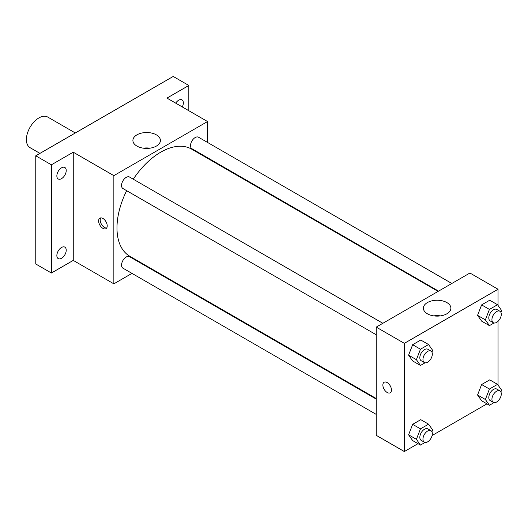 <?xml version="1.0" encoding="UTF-8"?>
<svg xmlns="http://www.w3.org/2000/svg" width="528" height="528" viewBox="0 0 528 528"><rect width="100%" height="100%" fill="white"/><g stroke="black" fill="none" stroke-linecap="round" stroke-linejoin="round"><path stroke-width="0.79" d="M75.306 132.977L47.731 117.058A17.668 10.204 120 0 0 34.115 121.79A17.668 10.204 120 0 0 26.4 139.57A17.668 10.204 120 0 0 30.056 147.662L39.963 153.377M131.967 273.379L113.857 283.84L73.253 260.396L51.388 273.016L35.772 264L35.772 155.8L173.204 76.454L188.819 85.47L188.819 110.715M145.721 265.439L145.22 265.729M61.538 258.284A6.626 3.828 -60 0 1 58.225 258.614A6.626 3.828 -60 0 1 57.209 253.301A6.626 3.828 -60 0 1 61.538 247.467A6.626 3.828 -60 0 1 64.852 247.137A6.626 3.828 -60 0 1 65.868 252.443A6.626 3.828 -60 0 1 61.538 258.284M61.538 178.649A6.626 3.828 -60 0 1 58.225 178.979A6.626 3.828 -60 0 1 57.209 173.666A6.626 3.828 -60 0 1 61.538 167.825A6.626 3.828 -60 0 1 64.852 167.501A6.626 3.828 -60 0 1 65.868 172.808A6.626 3.828 -60 0 1 61.538 178.649M73.253 260.396L73.253 152.196L51.388 164.815L35.772 155.8M51.388 273.016L51.388 164.815M113.857 283.84L113.857 175.639L73.253 152.196M113.857 175.639L207.563 121.539L166.954 98.096L188.819 85.47M136.93 146.084A13.754 7.94 180 0 1 132.898 140.474A13.754 7.94 180 0 1 146.652 132.528A13.754 7.94 180 0 1 160.406 140.474A13.754 7.94 180 0 1 151.919 147.807A13.754 7.94 180 0 1 136.93 146.084M175.699 103.145A6.626 3.828 -60 0 1 178.669 100.201A6.626 3.828 -60 0 1 181.982 99.878A6.626 3.828 -60 0 1 182.292 106.946M126.654 190.674A61.842 35.706 120 0 0 116.978 227.931A61.842 35.706 120 0 0 129.789 256.245L376.226 398.528M438.068 291.41L191.631 149.134A61.842 35.706 120 0 0 133.28 179.197M207.563 121.539L207.563 142.448M207.563 157.753L207.563 158.327M451.823 283.47L198.508 137.221A6.626 3.828 120 0 0 193.4 138.996A6.626 3.828 120 0 0 190.509 145.669A6.626 3.828 120 0 0 191.882 148.698L438.57 291.126M376.226 399.102L129.538 256.674A6.626 3.828 120 0 0 124.436 258.449A6.626 3.828 120 0 0 121.539 265.115A6.626 3.828 120 0 0 122.912 268.151L376.226 414.401M376.226 334.765L122.912 188.516A6.626 3.828 -60 0 1 122.912 180.866A6.626 3.828 -60 0 1 129.538 177.038L382.853 323.288M107.217 225.905A6.072 3.505 60 0 1 105.963 228.683A6.072 3.505 60 0 1 99.891 225.179A6.072 3.505 60 0 1 99.891 218.163A6.072 3.505 60 0 1 104.57 219.793A6.072 3.505 60 0 1 107.217 225.905M106.643 228.05A6.072 3.505 60 0 1 101.462 224.268A6.072 3.505 60 0 1 100.782 217.892M143.319 148.177A13.754 7.94 180 0 1 149.985 148.177M417.991 443.665L404.342 451.546L376.226 435.316L376.226 327.116L469.933 273.016L498.043 289.245L498.043 305.435M486.961 403.847L432.102 435.521M481.622 321.13L477.563 315.355L481.622 304.9L489.733 300.214L481.622 304.9L477.563 315.355L481.622 321.13L489.43 325.637L485.371 319.862L489.43 309.408L497.541 304.722L501.6 310.49L500.894 312.319M412.652 440.583L408.593 434.808L412.652 424.347L420.77 419.668L412.652 424.347L408.593 434.808L412.652 440.583L420.46 445.091L416.401 439.316L420.46 428.861L428.578 424.175L432.637 429.944L431.924 431.772M498.043 321.301L498.043 385.07M404.342 451.546L404.342 343.345L498.043 289.245M481.622 400.765L477.563 394.99L481.622 384.536L489.733 379.85L481.622 384.536L477.563 394.99L481.622 400.765L489.43 405.273L485.371 399.498L489.43 389.044L497.541 384.358L501.6 390.126L500.894 391.954M412.652 360.947L408.593 355.172L412.652 344.711L420.77 340.032L412.652 344.711L408.593 355.172L412.652 360.947L420.46 365.455L416.401 359.68L420.46 349.226L428.578 344.54L432.637 350.308L431.924 352.136M404.342 343.345L376.226 327.116M427.409 313.797A13.754 7.94 180 0 1 423.383 308.18A13.754 7.94 180 0 1 437.138 300.241A13.754 7.94 180 0 1 450.892 308.18A13.754 7.94 180 0 1 442.398 315.52A13.754 7.94 180 0 1 427.409 313.797M391.459 390.007A6.072 3.505 60 0 1 390.199 392.786A6.072 3.505 60 0 1 384.127 389.281A6.072 3.505 60 0 1 384.127 382.265A6.072 3.505 60 0 1 388.806 383.896A6.072 3.505 60 0 1 391.459 390.007M390.199 392.786A6.072 3.505 60 0 1 384.127 389.281A6.072 3.505 60 0 1 384.127 382.265M433.805 315.883A13.754 7.94 180 0 1 440.471 315.883M425.053 362.802L420.46 365.455M430.954 351.061L427.832 349.259A6.626 3.828 120 0 0 422.723 351.034A6.626 3.828 120 0 0 419.833 357.7A6.626 3.828 120 0 0 421.205 360.736L424.327 362.538A6.626 3.828 120 0 0 430.954 358.71A6.626 3.828 120 0 0 430.954 351.061A6.626 3.828 120 0 0 425.852 352.836A6.626 3.828 120 0 0 422.954 359.502A6.626 3.828 120 0 0 424.327 362.538M416.401 359.68L408.593 355.172M420.46 349.226L412.652 344.711M428.578 344.54L420.77 340.032M494.017 322.984L489.43 325.637M499.924 311.243L496.795 309.441A6.626 3.828 120 0 0 491.693 311.216A6.626 3.828 120 0 0 488.803 317.882A6.626 3.828 120 0 0 490.169 320.918L493.297 322.72A6.626 3.828 120 0 0 499.924 318.892A6.626 3.828 120 0 0 499.924 311.243A6.626 3.828 120 0 0 494.815 313.018A6.626 3.828 120 0 0 491.924 319.684A6.626 3.828 120 0 0 493.297 322.72M485.371 319.862L477.563 315.355M489.43 309.408L481.622 304.9M497.541 304.722L489.733 300.214M425.053 442.438L420.46 445.091M430.954 430.696L427.832 428.894A6.626 3.828 120 0 0 422.723 430.67A6.626 3.828 120 0 0 419.833 437.336A6.626 3.828 120 0 0 421.205 440.372L424.327 442.174A6.626 3.828 120 0 0 430.954 438.346A6.626 3.828 120 0 0 430.954 430.696A6.626 3.828 120 0 0 425.852 432.472A6.626 3.828 120 0 0 422.954 439.138A6.626 3.828 120 0 0 424.327 442.174M416.401 439.316L408.593 434.808M420.46 428.861L412.652 424.347M428.578 424.175L420.77 419.668M494.017 402.62L489.43 405.273M499.924 390.878L496.795 389.077A6.626 3.828 120 0 0 491.693 390.852A6.626 3.828 120 0 0 488.803 397.518A6.626 3.828 120 0 0 490.169 400.554L493.297 402.356A6.626 3.828 120 0 0 499.924 398.528A6.626 3.828 120 0 0 499.924 390.878A6.626 3.828 120 0 0 494.815 392.654A6.626 3.828 120 0 0 491.924 399.32A6.626 3.828 120 0 0 493.297 402.356M485.371 399.498L477.563 394.99M489.43 389.044L481.622 384.536M497.541 384.358L489.733 379.85"/></g></svg>
